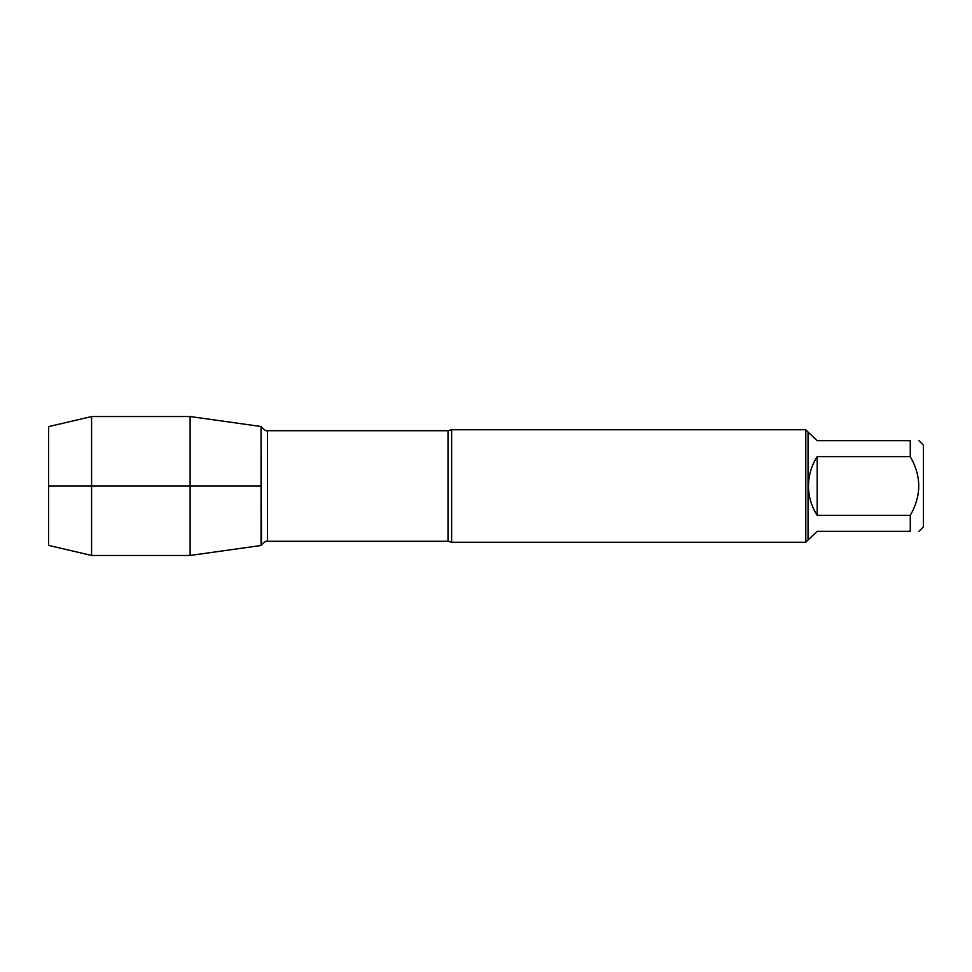 <?xml version="1.0" encoding="UTF-8"?>
<svg xmlns="http://www.w3.org/2000/svg" width="972" height="972" viewBox="0 0 972 972"><rect width="100%" height="100%" fill="white"/><g stroke="black" fill="none" stroke-linecap="round" stroke-linejoin="round"><path stroke-width="1.46" d="M918.965 440.693L923.4 445.14L923.4 526.86L918.965 531.307M910.278 440.693C921.541 440.693 921.541 440.693 910.278 440.693L910.278 456.633C921.541 476.195 921.541 495.781 910.278 515.367L910.278 531.307C921.541 531.307 921.541 531.307 910.278 531.307L817.173 531.307L808.036 539.982L808.036 432.018L817.173 440.693L910.278 440.693M910.278 456.633L817.173 456.633C811.462 465.588 808.57 475.381 808.485 486C808.57 496.619 811.462 506.412 817.173 515.367L910.278 515.367M451.628 429.758L451.628 542.242L805.788 542.242L805.788 429.758L451.628 429.758L448.007 430.705L267.446 430.705L267.446 541.295C266.863 540.505 264.882 541.647 261.492 544.733L261.055 426.501L261.055 545.499L190.111 555.462L190.111 486L261.055 486L48.6 486L190.111 486L190.111 416.538L261.055 426.501L261.492 427.267C264.882 430.353 266.863 431.495 267.446 430.705M817.173 515.367L817.173 456.633M91.587 555.462L48.6 545.389L48.6 426.611L91.587 416.538L91.587 555.462L190.111 555.462M451.628 542.242L448.007 541.295L448.007 430.705M448.007 541.295L267.446 541.295M808.036 432.018L805.788 429.758M808.036 539.982L805.788 542.242M91.587 416.538L190.111 416.538"/></g></svg>

